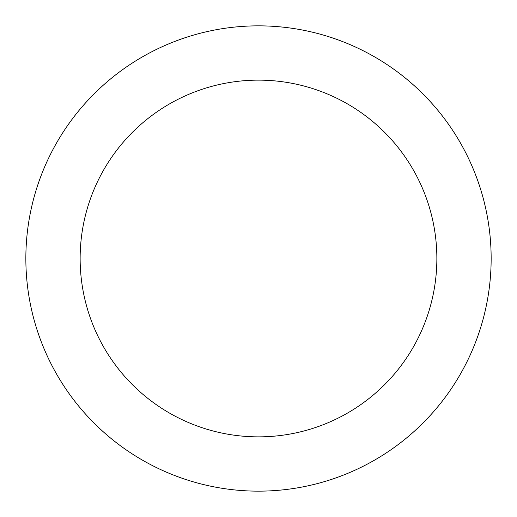 <?xml version="1.0" encoding="UTF-8"?>
<svg xmlns="http://www.w3.org/2000/svg" width="517" height="517" viewBox="0 0 517 517"><rect width="100%" height="100%" fill="white"/><g stroke="black" fill="none" stroke-linecap="round" stroke-linejoin="round"><path stroke-width="0.78" d="M258.5 25.85A232.65 232.65 0 0 1 459.981 374.825A232.65 232.65 0 0 1 57.019 374.825A232.65 232.65 0 0 1 258.5 25.85M258.5 80.135A178.365 178.365 0 0 1 412.967 347.683A178.365 178.365 0 0 1 104.033 347.683A178.365 178.365 0 0 1 258.5 80.135"/></g></svg>
